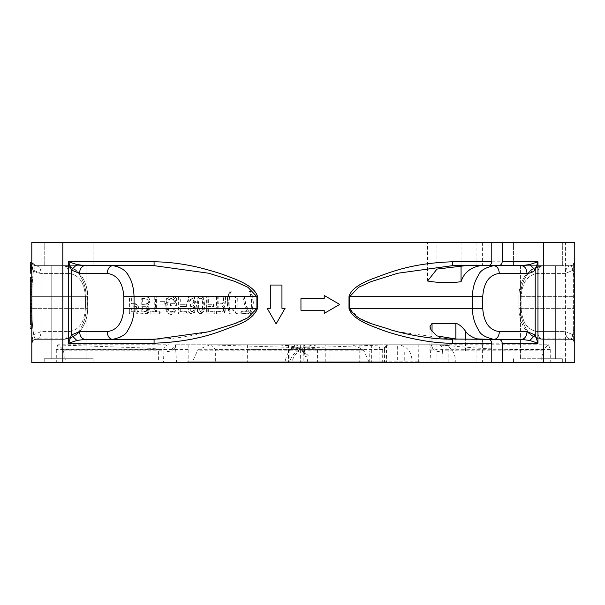 <?xml version="1.0" encoding="UTF-8"?>
<svg xmlns="http://www.w3.org/2000/svg" width="605" height="605" viewBox="0 0 605 605"><rect width="100%" height="100%" fill="white"/><g stroke="black" fill="none" stroke-linecap="round" stroke-linejoin="round"><path stroke-width="0.45" stroke-dasharray="3.02 2.27" d="M230.838 362.614L230.838 361.835L419.62 361.835L383.789 361.835L383.789 362.614L419.62 362.614L186.93 362.614L369.239 362.614L369.239 350.976L404.745 350.976L404.745 362.614L412.005 362.614L412.081 361.094C411.551 351.134 406.711 345.697 397.568 344.774L276.598 344.774L304.489 344.774L304.489 353.305L303.786 353.305L303.914 362.614M30.25 270.435L30.25 262.328L30.25 270.435M31.8 270.518L31.8 262.328L31.8 273.112L31.8 262.328L31.8 271.138L31.8 268.741L31.8 270.518L30.25 270.518M31.8 265.232L30.25 265.232M31.8 267.501L30.25 267.501M31.8 269.762L30.25 269.762L31.8 269.747M31.8 268.741L30.25 268.741L31.8 268.749M242.665 296.291L245.471 308.316L242.665 296.291L244.314 296.291L246.008 304.557L248.988 311.545L248.988 313.526L241.198 313.526L241.198 311.348L247.324 311.348L245.796 308.316L236.971 308.316L236.971 296.684A29.471 7.056 -90 0 0 236.963 296.314L235.421 296.314A29.471 7.222 90 0 1 235.421 296.684L235.421 308.527L232.751 308.527L232.751 310.267L234.884 311L235.768 313.269L236.971 313.269L236.971 308.316L235.421 308.316M237.341 313.526L236.139 313.526L235.269 311.144L233.144 310.365L233.144 308.542L235.806 308.542A31.029 7.6 90 0 0 235.806 308.316L235.806 296.684A31.029 7.6 90 0 0 235.806 296.291L237.341 296.291A31.029 7.426 90 0 1 237.341 296.684L236.971 313.269M229.499 296.995L229.053 302.923L229.522 308.316L231.314 314.131L230.202 314.131L228.055 308.316L227.427 302.53L228.07 296.684L230.202 291.05L231.314 291.05L229.499 296.995L229.144 296.684L230.921 291.33L229.794 291.33L227.646 296.684L227.004 302.53L227.631 308.316L229.794 313.844L230.921 313.844L229.106 308.316L228.629 302.553L229.083 296.995M229.053 302.553L228.629 302.553M218.171 306.054L218.171 311.855L223.071 311.552L223.79 310.546L224.016 308.316L217.694 308.316L217.694 306.054L221.513 306.054L217.694 306.054M216.522 296.291L216.038 296.314A29.471 9.287 90 0 1 216.038 296.684L216.038 308.316L216.522 308.316L216.522 296.684A31.029 9.778 90 0 0 216.522 296.291L218.171 296.291A31.029 9.589 90 0 1 218.171 296.684L218.171 303.778L221.755 303.778L222.905 303.544L223.842 301.018L224.198 296.291L226.104 296.291A31.029 8.697 90 0 1 226.104 296.684L225.128 303.839L223.971 305.064L225.688 309.253L224.75 312.838L222.073 314.131L216.522 314.131L216.522 308.316L207.802 308.316L207.802 306.576L213.497 306.576L213.497 304.3L207.802 304.3L207.802 296.684A29.471 10.164 -90 0 0 207.802 296.314L206.146 296.314A29.471 10.338 90 0 1 206.146 296.684L206.161 313.844L214.299 313.844L214.291 311.681L207.81 311.681L207.802 308.316L206.146 308.316L206.691 308.316L206.691 296.684L202.652 296.684L203.643 298.182L204.694 305.207L204.505 308.316L203.953 308.316L204.135 305.207L203.083 298.182L202.085 296.684L200.081 295.966L200.875 295.921L202.652 296.684L198.493 296.684L197.48 298.242L196.459 304.92L197.51 311.477L199.242 313.405L200.308 313.64L203.114 311.416L203.953 308.316L202.395 308.316L202.002 309.949L199.892 311.507L200.875 311.734L202.569 310.032L203.159 305.162C203.409 301.298 202.645 298.946 200.875 298.099L200.868 298.099C199.053 299.021 198.289 301.29 198.591 304.905L198.001 304.905C197.699 301.29 198.463 299.021 200.3 298.099C202.078 298.946 202.849 301.298 202.592 305.162L202.395 308.316L202.962 308.316L198.788 308.316L200.875 311.734L198.198 308.316L198.001 304.905M206.691 296.684A31.029 10.882 90 0 0 206.691 296.291L208.339 296.291A31.029 10.701 90 0 1 208.339 296.684L208.339 304.3L213.996 304.3L213.996 306.576L208.339 306.576L208.339 311.855L207.81 311.681M198.591 304.905L198.788 308.316L196.648 308.316L197.245 308.316L197.056 304.92L198.069 298.242L199.083 296.684L200.875 295.921L199.083 296.684L194.129 296.684L195.876 301.335L193.781 305.517L195.097 306.924L195.46 309.208L194.515 312.634L192.019 313.919L189.403 312.475L188.382 308.512L187.732 308.49L188.768 312.271L190.151 313.39L191.369 313.64L193.91 312.414L194.848 309.163L194.492 306.932L193.161 305.51L195.271 301.335L194.205 297.448L193.509 296.684L191.036 295.966L194.129 296.684L189.138 296.684L188.495 297.433L187.459 301.819L189.002 301.819L191.407 298.099L192.088 298.099L189.637 301.819L188.102 301.819L189.138 297.433L191.929 295.921L189.773 296.684L180.691 296.684L180.691 304.3L180.003 304.3L180.003 296.684A29.471 13.121 -90 0 0 179.995 296.314L178.346 296.314A29.471 13.295 90 0 1 178.346 296.684L178.362 313.844L186.499 313.844L186.491 311.681L180.003 311.681L180.003 306.576L185.69 306.576L185.69 304.3L180.003 304.3M194.334 301.298L193.729 301.298L193.32 302.954L192.352 303.869L190.477 304.156L190.477 306.334L191.142 306.334L191.142 304.156L190.477 304.156L192.972 303.861L193.933 302.954L194.341 301.177L193.713 299.029L193.093 299.029L193.729 301.298M188.382 308.512A31.029 12.947 90 0 0 188.382 308.316L178.346 308.316L179.042 308.316L179.042 296.684L176.395 296.684L176.395 305.971L171.298 305.971L171.298 303.695L170.557 303.695L170.557 305.971L175.677 305.971L175.677 296.684A29.471 13.582 -90 0 0 175.677 296.314L174.648 296.314L174.27 298.552L172.758 296.684L170.3 295.966L173.491 296.684L174.989 298.552L174.27 298.552M180.691 304.3L186.348 304.3L186.348 306.576L180.691 306.576L180.691 311.855L180.003 311.681M171.298 303.695L174.936 303.695L173.9 299.611L171.434 298.197L168.613 300.035L167.593 305.185L168.598 310.342L171.359 312.248L173.461 311.303L174.611 308.55L176.259 308.55L174.611 312.966L171.374 314.524L169.876 314.237L167.449 311.953L166.201 308.316L155.568 308.316L155.568 296.684A29.471 15.722 -90 0 0 155.568 296.314L153.912 296.314A29.471 15.896 90 0 1 153.912 296.684L153.92 311.681L150.1 311.681L150.108 313.844L159.41 313.844L159.395 311.681L155.576 311.681L155.568 308.316L153.912 308.316L154.751 308.316L154.751 296.684L147.862 296.684L149.004 297.736L149.919 301.396L147.809 305.85L149.276 308.316L148.936 311.938L148.074 311.757L148.406 308.316L146.932 305.85L149.057 301.396L148.134 297.736L146.985 296.684L145.109 296.314L140.088 296.314A29.471 17.371 90 0 1 140.095 296.684L140.11 313.844L146.962 313.299L148.074 311.757M154.751 296.684A31.029 16.736 90 0 0 154.751 296.291L156.393 296.291A31.029 16.547 90 0 1 156.4 296.684L156.4 311.855L155.576 311.681M142.651 298.575L142.651 304.398L147.038 304.164L147.915 303.196L148.27 301.456L147.401 301.456L147.045 303.196L146.153 304.164L141.744 304.398L141.744 298.575L145.298 298.575L141.744 298.575M142.651 306.674L142.651 311.855L145.593 311.855L147.242 311.189L147.665 308.316L141.744 308.316L141.744 306.674L145.707 306.674L141.744 306.674M253.087 302.53L252.436 296.684L250.304 291.33L249.177 291.33L250.946 296.684L251.453 302.583L250.977 308.316L249.184 313.844L250.304 313.844L252.451 308.316L253.366 302.53L252.739 308.316L250.599 314.131L249.479 314.131L251.264 308.316L251.74 302.583L251.241 296.684L249.479 291.05L250.599 291.05L252.724 296.684L253.366 302.53M134.06 303.672L135.27 303.672L137.993 305.101L138.931 308.989L138.53 311.613L137.335 313.435L134.681 314.131L129.478 313.882L129.341 311.998L129.349 313.844L133.743 313.844L136.42 313.178L137.607 311.454L137.985 308.316L131.648 308.353L131.686 311.809L135.028 311.855L137.282 308.951L136.412 306.395L131.648 305.948L131.648 308.316L130.99 308.316L130.99 305.948L135.467 306.395L136.148 307.499L136.344 308.921L134.091 311.681L130.998 311.681L130.99 308.316L123.813 308.316C122.838 322.42 117.317 330.179 107.244 331.585L79.558 331.585L71.329 334.996L68.584 343.224L154.078 343.224C181.409 343.557 216.983 333.484 229.219 328.152C246.341 322.094 255.779 315.485 257.548 308.316L257.548 296.684C255.983 290.082 248.073 284.093 233.84 278.708C218.14 273.105 197.366 263.296 154.078 261.776L154.078 265.655L112.727 265.655C128.85 266.374 134.673 287.072 134.06 296.684L134.06 303.672L130.99 303.672L130.99 296.314L129.5 296.314L130.99 296.314M540.666 362.614L543.139 350.824L543.789 349.319L548.274 344.774L437.944 344.774C440.811 345.137 442.399 346.65 442.701 349.319L438.822 350.053C434.526 349.524 431.985 347.762 431.206 344.774L211.205 344.774L215.35 349.425L215.35 362.614L540.666 362.614L215.35 362.614M543.789 349.319L442.701 349.319L442.58 350.824L438.708 351.535C434.148 351.066 431.569 348.994 430.964 345.342L429.966 362.614M548.493 344.774L550.255 349.425C511.422 349.637 492.062 349.985 448.161 345.584A0.809 0.597 -86.1 0 0 447.587 344.774L431.206 344.774M68.645 362.614L93.079 362.614L44.21 362.614L93.079 362.614L44.21 362.614L68.645 362.614L65.885 362.614L63.412 350.824L62.769 349.319L58.277 344.774L168.613 344.774C165.762 345.115 164.174 346.627 163.849 349.319L167.729 350.053C172.024 349.524 174.565 347.762 175.344 344.774L176.584 362.614L165.399 362.614M62.769 349.319L163.849 349.319L163.97 350.824L167.842 351.535C172.402 351.066 174.981 348.994 175.586 345.342M41.11 242.386L491.774 242.386L41.11 242.386L41.11 362.614L192.027 362.614L197.457 350.824L198.939 349.319L209.965 344.774L320.295 344.774L175.344 344.774M57.808 344.774L56.295 349.425L56.295 362.614L289.583 362.614C290.498 357.691 293.304 353.766 298.015 350.824L298.794 351.535C295.369 353.736 293.054 357.426 291.852 362.614L290.589 362.614M65.885 362.614L176.584 362.614M412.005 362.614L455.285 362.614L455.285 358.508C453.901 350.242 449.545 345.667 442.217 344.774L380.061 344.774L379.048 349.425L379.048 362.614M455.285 362.614L565.441 362.614L565.441 242.386L502.195 242.386L565.441 242.386M41.11 362.614L56.295 362.614M303.96 344.774L304.519 351.611C304.693 349.387 302.863 347.905 299.036 347.157L296.185 344.865L297.403 344.774M304.489 344.774L303.786 344.774L303.786 353.305M32.859 340.562L31.8 343.224L32.957 334.943L32.904 340.517L35.68 339.344C38.985 338.845 40.815 336.267 41.163 331.585A7.759 5.483 90 0 1 35.68 339.344L63.366 339.344C72.449 337.378 77.78 334.361 79.368 330.292C83.913 323.569 86.144 316.241 86.054 308.316C86.144 316.241 83.913 323.569 79.368 330.292C77.788 334.361 72.449 337.378 63.366 339.344L35.68 339.344L32.935 340.479L32.935 270.004C32.443 269.331 32.065 266.586 31.8 261.776L32.935 264.521L32.935 270.004L32.935 264.521L35.68 265.655L63.366 265.655A7.759 5.483 -90 0 1 68.849 273.415L41.163 273.415C37.843 273.271 35.105 272.137 32.935 270.004L31.8 261.776L32.935 264.521L31.8 261.776A3.88 3.88 0 0 0 35.68 265.655A7.759 5.483 -90 0 1 41.163 273.415C40.837 268.703 39.007 266.124 35.68 265.655L63.366 265.655C72.449 267.614 77.788 270.639 79.391 274.738C83.921 281.446 86.137 288.759 86.054 296.684C86.137 288.774 83.929 281.469 79.414 274.768C77.826 270.669 72.479 267.629 63.366 265.655L35.68 265.655C34.772 265.935 33.971 268.461 33.283 273.248C32.564 276.281 32.088 284.093 31.853 296.684C32.088 284.093 32.564 276.281 33.283 273.248C33.971 268.461 34.772 265.935 35.68 265.655L33.676 265.096M31.8 261.844L31.8 343.224L32.935 334.996L41.163 331.585L68.849 331.585C78.877 330.254 84.397 322.503 85.418 308.316C84.397 322.503 78.877 330.254 68.849 331.585A7.759 5.483 90 0 1 63.366 339.344A7.759 5.483 90 0 0 68.849 331.585L41.163 331.585L32.957 334.943L32.935 270.004L41.163 273.415L68.849 273.415C68.501 268.733 66.671 266.147 63.366 265.655L35.68 265.655L31.846 262.358M85.418 296.684C84.42 282.527 78.9 274.768 68.849 273.415C78.93 274.829 84.45 282.58 85.418 296.684L86.054 296.684L86.054 308.316L87.687 308.316L85.418 308.316L85.418 296.684L87.687 296.684L85.418 296.684L85.418 308.316L87.687 308.316C87.619 316.158 85.57 323.078 81.539 329.067C76.873 335.616 70.815 339.042 63.366 339.344L35.574 339.344L35.082 338.876C33.585 334.278 32.231 331.343 31.853 308.316C32.088 320.907 32.564 328.719 33.283 331.752C33.971 336.539 34.772 339.065 35.68 339.344L33.676 339.904M452.472 261.776C437.415 261.957 422.056 263.962 406.401 267.803C393.613 271.093 383.6 274.239 376.355 277.234C359.831 283.148 350.711 289.636 349.002 296.684L482.737 296.684C483.713 282.58 489.233 274.821 499.314 273.415L526.993 273.415A7.759 5.483 90 0 0 521.51 265.655L529.738 264.521L537.966 261.776L452.472 261.776L452.472 265.655L521.51 265.655L452.472 265.655L397.735 273.248L371.205 281.59L358.591 287.307L349.652 296.684L349.652 308.316L358.591 317.693L371.205 323.41L397.735 331.752L452.472 339.344L521.51 339.344L529.738 340.479L535.221 334.996L535.221 270.004L537.966 261.776L537.966 343.224L535.221 334.996L526.993 331.585L499.314 331.585C489.286 330.254 483.758 322.503 482.737 308.316L472.49 308.316C472.407 316.241 474.494 323.569 478.752 330.292C480.257 334.361 485.286 337.378 493.824 339.344L521.51 339.344C524.815 338.845 526.645 336.267 526.993 331.585M529.738 340.479L537.966 343.224L452.472 343.224L452.472 339.344L493.824 339.344A7.759 5.483 -90 0 0 499.314 331.585M574.75 261.799L574.75 343.224A3.88 3.88 0 0 0 570.87 339.344L573.616 340.479L574.75 343.224C574.516 340.865 573.222 339.579 570.87 339.344L543.192 339.344A7.759 5.483 90 0 1 537.701 331.585C527.673 330.254 522.153 322.503 521.132 308.316C522.13 322.473 527.658 330.232 537.701 331.585L565.388 331.585L573.616 334.996L573.616 340.479L570.87 339.344L543.192 339.344C534.102 337.386 528.762 334.361 527.159 330.262C522.637 323.554 520.413 316.241 520.497 308.316C520.406 316.241 522.637 323.569 527.182 330.292C528.77 334.361 534.102 337.378 543.192 339.344L570.87 339.344A7.759 5.483 90 0 1 565.388 331.585L537.701 331.585A7.759 5.483 -90 0 0 543.192 339.344L570.976 339.344L571.468 338.876C572.965 334.278 574.319 331.343 574.697 308.316C574.463 320.907 573.986 328.719 573.268 331.752C572.58 336.539 571.778 339.065 570.87 339.344C567.566 338.845 565.736 336.267 565.388 331.585L573.616 334.996L574.75 343.224L573.616 334.996L573.616 270.004L574.75 261.776L574.75 309.132M573.691 340.562L573.616 270.004L565.388 273.415L573.616 270.004L573.616 264.521L574.75 261.776A3.88 3.88 180 0 1 570.87 265.655L543.192 265.655L570.87 265.655C571.778 265.935 572.58 268.461 573.268 273.248C573.986 276.281 574.463 284.093 574.697 296.684C574.463 284.093 573.986 276.281 573.268 273.248C572.58 268.461 571.778 265.935 570.87 265.655L573.616 264.521L570.87 265.655A7.759 5.483 -90 0 0 565.388 273.415L537.701 273.415C527.628 274.821 522.1 282.58 521.132 296.684L521.132 308.316L518.863 308.316L521.132 308.316L521.132 296.684C522.1 282.58 527.628 274.821 537.701 273.415L565.388 273.415A7.759 5.483 90 0 1 570.87 265.655L574.705 262.358M521.51 339.344L489.785 339.344M166.625 338.876L85.04 339.344L154.706 339.344L166.625 338.876C182.952 337.552 199.053 334.633 214.926 330.111C229.272 324.704 249.608 322.261 256.898 308.316L247.097 308.316L245.683 304.557L243.981 296.314L242.325 296.314M303.786 344.774L397.666 344.926L397.666 362.614L383.789 362.614M447.587 344.774L396.472 344.774M209.965 344.774L211.205 344.774M175.541 344.774L380.061 344.774M379.048 349.425L382.292 349.425L387.177 345.107L388.327 344.774L312.649 347.542C295.701 348.336 287.851 348.964 289.107 349.425L384.561 349.425C383.683 349.062 384.795 347.641 387.896 345.16L388.932 344.774M442.217 344.774L397.568 344.774M487.895 339.344L476.929 339.344L476.929 362.614L369.239 362.614L364.006 350.824L362.599 349.319L352.322 344.774M362.599 349.319L300.897 349.319L298.477 347.996C296.2 346.264 288.91 345.19 276.598 344.774L296.185 344.865M307.121 362.614L308.21 355.536L303.022 350.824L302.704 351.233L299.036 347.157L298.333 348.351L290.627 345.931L276.598 344.774M298.477 347.996L303.06 351.505L304.935 354.56L304.852 362.614M300.927 349.289L304.807 353.728L304.935 354.56L301.592 350.182M383.789 361.835L329.944 361.835L329.944 344.774M537.905 362.614L562.34 362.614L537.905 362.614M476.929 362.614L404.745 362.614M543.721 362.614L574.75 362.614L574.75 242.386L31.8 242.386L31.8 362.614L543.721 362.614L543.721 242.386M565.441 362.614L397.666 362.614M537.905 358.735L562.34 358.735L537.905 358.735M537.905 265.655L562.34 265.655L537.905 265.655M537.905 242.386L562.34 242.386L537.905 242.386M68.645 242.386L93.079 242.386L68.645 242.386M427.584 242.386L491.774 242.386L427.584 242.386L427.584 281M93.079 265.655L93.079 242.386L93.079 265.655L44.21 265.655L85.04 265.655A7.759 5.483 90 0 0 79.558 273.415L107.244 273.415C117.317 274.821 122.845 282.58 123.813 296.684L123.813 308.316M86.099 265.655L51.191 265.655L86.099 265.655L51.191 265.655L86.099 265.655L86.099 358.735L44.21 358.735L93.079 358.735L68.645 358.735L86.099 358.735L86.099 265.655M51.191 358.735L51.191 265.655L51.191 358.735L68.645 358.735L44.21 358.735L93.079 358.735L51.191 358.735M520.459 265.655L555.36 265.655L520.459 265.655L520.459 358.735L555.36 358.735L520.459 358.735L520.459 265.655M555.36 265.655L555.36 358.735L555.36 265.655M476.929 242.386L476.929 265.655L487.895 265.655M476.929 265.655L465.608 265.655M257.548 308.316L256.898 308.316L256.898 296.684L247.959 287.307L235.345 281.59L208.816 273.248L154.078 265.655L112.727 265.655C109.399 266.124 107.569 268.703 107.244 273.415M349.002 296.684L349.002 308.316L472.49 308.316L472.49 296.684C472.883 288.078 474.517 281.476 477.39 276.871C480.166 270.715 485.641 266.979 493.824 265.655L480.582 265.655M281.945 285.046L270.314 285.046L270.314 308.316L267.176 308.316L276.13 323.834L285.084 308.316L281.945 308.316L281.945 285.046M324.22 298.62L300.95 298.62L300.95 310.259L324.22 310.259L324.22 313.398L339.73 304.436L324.22 295.482L324.22 298.62M543.192 265.655C526.176 266.374 519.884 287.072 520.497 296.684C520.92 288.078 522.667 281.476 525.745 276.871C528.717 270.715 534.533 266.979 543.192 265.655C539.857 266.124 538.034 268.703 537.701 273.415C538.049 268.733 539.879 266.147 543.192 265.655L532.067 269.021L524.565 276.591L522.327 280.591L520.383 285.779L519.256 291.05L518.863 296.684L519.279 290.899L520.361 285.847L522.296 280.659L524.633 276.477L531.976 269.081L543.184 265.655M349.002 308.316C352.034 315.893 359.536 321.709 371.5 325.777C385.151 330.542 406.068 341.454 452.472 343.224M574.75 310.38L574.75 340.456M574.75 341.696L574.75 342.778M465.2 339.344L476.929 339.344M452.449 339.344L451.852 339.344M116.894 339.344L154.706 339.344M154.078 339.344L154.078 343.224M133.682 314.131C132.971 322.253 126.974 338.792 112.727 339.344L85.04 339.344C81.713 338.876 79.883 336.289 79.558 331.585M572.875 339.904L570.976 339.344M489.657 339.344L480.43 339.344M35.574 339.344L63.366 339.344C70.815 339.042 76.873 335.616 81.539 329.067C85.57 323.078 87.619 316.158 87.687 308.316L87.362 291.565L86.311 286.278L84.352 280.864L82.03 276.659L74.574 269.081L63.366 265.655C68.917 265.784 73.802 267.841 78.015 271.827C81.667 274.352 88.201 286.135 87.687 296.684L87.687 308.316L31.853 308.316L86.054 308.316L86.054 296.684L31.853 296.684L86.054 296.684M436.969 269.074L436.969 242.393M436.969 362.614L436.969 335.926M550.255 349.425L550.255 362.614M247.369 344.774L247.286 362.614M359.181 344.774L359.272 362.614M431.01 344.774L430.964 345.342M188.155 344.774L188.193 362.614M295.361 344.774L294.658 345.342C288.842 350.28 285.666 356.035 285.144 362.614M448.161 362.614L448.161 345.584C428.748 344.449 428.907 345.1 418.358 344.926L397.666 344.926M63.412 350.824L163.97 350.824L163.441 362.614M543.139 350.824L442.58 350.824L443.11 362.614M211.879 344.963L289.916 347.361C310.04 348.261 319.213 348.949 317.443 349.425L215.35 349.425M198.939 349.319L300.019 349.319L300.776 350.053C303.218 347.3 309.722 345.538 320.295 344.774C312.898 344.57 306.145 346.083 300.019 349.319L298.015 350.824C299.573 352.382 298.454 350.552 294.658 345.342M300.019 349.319C301.449 350.832 300.519 349.319 297.244 344.774M57.558 344.963L142.962 347.913C153.405 348.472 158.548 348.972 158.389 349.425L56.295 349.425M461.063 265.746L461.063 242.393M369.239 350.976L404.745 350.976M134.06 305.948L133.924 311.855M129.341 311.998L129.5 296.684A29.471 18.498 -90 0 0 129.5 296.314M131.686 311.809L130.998 311.681M188.382 308.316L189.917 308.089L191.989 311.734L193.381 310.993L193.925 309.011L193.32 306.977L190.477 306.334L192.7 306.977L193.26 308.316L192.761 310.864L191.361 311.567L189.274 308.089L187.732 308.089L187.732 308.49M187.732 308.316L197.245 308.316L198.092 311.643L199.854 313.692L200.875 313.919L203.666 311.583L204.505 308.316L206.691 308.316L206.691 314.131L214.783 314.131L214.783 311.855L208.339 311.855M168.598 310.342L167.842 310.236L167.124 308.316L179.042 308.316L179.042 314.131L187.134 314.131L187.134 311.855L180.691 311.855M169.869 311.953L171.359 312.248L169.869 311.953L167.842 310.236M147.726 309.215L146.856 309.17L146.788 308.316L147.665 308.316L146.72 306.856L144.731 306.674L145.843 306.856L146.788 308.316L154.751 308.316L154.751 311.855L150.947 311.855L150.947 314.131L160.196 314.131L160.196 311.855L156.4 311.855M148.936 311.938L147.824 313.564L141.003 314.131L141.003 296.684L131.648 296.684L131.648 303.672M137.282 308.951L136.344 308.921M137.335 313.435L136.42 313.178M138.53 311.613L137.607 311.454M138.931 308.989L138 308.951M142.651 311.855L141.751 311.681L141.744 308.316L137.985 308.316L137.063 305.101L134.302 303.672L130.99 303.672M134.408 305.948L133.44 305.948L134.408 305.948M148.27 301.456L147.628 299.241L145.268 298.575L146.75 299.241L147.401 301.456M167.593 305.185L166.829 305.185L167.124 308.316L165.422 308.316L166.201 308.316L165.944 305.041L167.388 298.462L168.901 296.684L171.291 295.921L168.137 296.684L166.617 298.462L165.173 305.041L165.422 308.316L166.693 311.772L169.075 313.919L170.678 314.214L173.892 312.732L175.541 308.542L173.885 308.542L172.735 311.151L170.625 312.051M160.945 301.638L160.945 304.012L164.757 304.012L164.757 301.638L160.143 301.638L160.143 304.012L163.978 304.012L163.978 301.638L160.143 301.638M176.395 296.684A31.029 14.293 90 0 0 176.388 296.291L175.367 296.291L174.989 298.552M166.829 305.185L167.85 300.035L171.434 298.197L170.678 298.197L173.166 299.611L174.21 303.695L170.557 303.695M193.713 299.029L192.035 298.099L191.407 298.099L193.093 299.029M235.806 308.316L223.57 308.316L224.016 308.316L222.912 306.312L220.87 306.054L222.459 306.304L223.57 308.316L223.343 310.441L222.625 311.386L217.694 311.681L217.694 308.316L216.038 308.316L216.046 313.844L221.627 313.844L224.319 312.611L225.204 308.316L223.525 305.064L224.689 303.839L225.673 296.684A29.471 8.258 -90 0 0 225.673 296.314L223.752 296.314L223.396 301.025L222.451 303.544L221.294 303.778L217.694 303.778L217.694 296.684A29.471 9.113 -90 0 0 217.687 296.314L216.038 296.314M131.648 305.948L130.99 305.948M136.412 306.395L135.467 306.395M137.085 307.499L136.148 307.499M134.325 303.672L135.248 303.672L134.325 303.672M131.64 296.299L131.648 296.684M145.177 296.321L141.003 296.291A31.029 18.286 90 0 1 141.003 296.684M145.177 296.314L147.862 296.684L140.095 296.684M180.691 296.684A31.029 13.809 90 0 0 180.691 296.291L179.042 296.291A31.029 13.998 90 0 1 179.042 296.684M257.548 296.684L237.341 296.684M154.078 261.776L68.584 261.776L76.812 264.521L85.04 265.655M76.812 264.521L71.329 270.004L79.558 273.415M68.584 261.776L71.329 270.004L71.329 334.996L76.812 340.479L68.584 343.224L68.584 261.776M85.04 339.344L76.812 340.479M141.003 296.291L140.088 296.314M141.003 314.131L140.11 313.844M147.824 313.564L146.962 313.299M149.375 309.533L148.505 309.473M147.809 305.85L146.932 305.85M149.004 297.736L148.134 297.736M146.72 306.856L145.843 306.856M147.242 311.189L141.751 311.681M146.856 309.17L146.365 311.046M142.651 304.398L141.744 304.398M147.628 299.241L146.75 299.241M147.915 303.196L147.045 303.196M147.038 304.164L146.153 304.164M154.751 296.291L153.912 296.314M154.751 311.855L153.92 311.681M150.947 311.855L150.1 311.681M150.947 314.131L150.108 313.844M160.196 314.131L159.41 313.844M160.196 311.855L159.395 311.681M156.393 296.291L155.568 296.314M156.4 296.684L175.677 296.684M167.388 298.462L166.617 298.462M165.944 305.041L165.173 305.041M171.374 314.524L170.678 314.214M176.259 308.55L175.541 308.542M174.611 308.55L173.885 308.542M174.936 303.695L174.21 303.695M171.298 305.971L170.557 305.971M176.395 305.971L175.677 305.971M176.388 296.291L175.677 296.314M175.367 296.291L174.648 296.314M179.042 296.291L178.346 296.314M179.042 314.131L178.362 313.844M187.134 314.131L186.499 313.844M187.134 311.855L186.491 311.681M180.691 306.576L180.003 306.576M186.348 306.576L185.69 306.576M186.348 304.3L185.69 304.3M180.691 296.291L179.995 296.314M189.138 297.433L188.495 297.433M188.102 301.819L187.459 301.819M189.637 301.819L189.002 301.819M193.933 302.954L193.32 302.954M192.972 303.861L192.352 303.869M193.32 306.977L192.7 306.977M193.925 309.011L193.305 308.974M193.381 310.993L192.761 310.864M191.989 311.734L191.361 311.567M189.917 308.089L189.274 308.089M188.382 308.089L187.732 308.089M195.46 309.208L194.848 309.163M195.097 306.924L194.492 306.932M193.781 305.517L193.161 305.51M194.81 297.448L194.205 297.448M198.069 298.242L197.48 298.242M197.056 304.92L196.459 304.92M204.694 305.207L204.135 305.207M203.643 298.182L203.083 298.182M200.293 298.099L200.875 298.099L200.293 298.099M203.159 305.162L202.592 305.162M202.569 310.032L202.002 309.949M206.691 296.291L206.146 296.314M206.691 314.131L206.161 313.844M214.783 314.131L214.299 313.844M214.783 311.855L214.291 311.681M208.339 306.576L207.802 306.576M213.996 306.576L213.497 306.576M213.996 304.3L213.497 304.3M208.339 304.3L207.802 304.3M208.339 296.291L207.802 296.314M216.522 314.131L216.046 313.844M225.688 309.253L225.249 309.208M223.971 305.064L223.525 305.064M225.128 303.839L224.689 303.839M225.491 301.124L225.052 301.101M225.529 299.407L225.09 299.407M225.657 297.615L225.226 297.615M226.104 296.851L225.673 296.851M226.104 296.291L225.673 296.314M224.198 296.291L223.752 296.314M218.171 296.684L225.673 296.684M223.941 298.817L223.495 298.794M223.842 301.018L223.396 301.025M222.905 303.544L222.451 303.544M221.755 303.778L221.294 303.778M218.171 303.778L217.694 303.778M218.171 296.291L217.687 296.314M222.912 306.312L222.459 306.304M224.039 308.913L223.593 308.883M223.79 310.546L223.343 310.441M223.071 311.552L222.625 311.386M218.171 311.855L217.694 311.681M226.104 296.684L235.806 296.684M230.202 291.05L229.794 291.33M227.427 302.53L227.004 302.53M230.202 314.131L229.794 313.844M231.314 314.131L230.921 313.844M231.314 291.05L230.921 291.33M235.806 296.291L235.421 296.314M235.806 308.542L235.421 308.527M233.144 308.542L232.751 308.527M233.144 310.365L232.751 310.267M235.269 311.144L234.884 311M237.341 296.291L236.963 296.314M245.471 308.316L247.006 311.197L240.851 311.197L240.851 313.269L248.685 313.269L248.685 311.378L247.097 308.316L245.471 308.316M30.25 308.399L30.25 309.011L31.8 309.011L31.8 324.673L30.25 324.673L30.25 328.553M31.8 341.606L31.8 308.399M31.8 284.955L31.8 307.03L31.8 280.614L31.8 284.955L30.25 284.955L30.25 308.217M31.8 303.786L31.8 290.945L31.8 308.255L31.8 303.786L30.25 303.786M31.8 292.397L31.8 307.522L31.8 292.397L30.25 292.397L30.25 280.561M30.25 277.725L30.25 307.748L31.8 307.748L30.25 307.522L30.25 292.397M31.8 262.328L31.8 270.881L31.8 262.328L30.25 262.328L30.25 273.112L31.8 273.112L31.8 270.881L31.8 273.112L30.25 273.112L31.8 273.112L30.25 273.112L31.8 273.112L31.8 262.328L30.25 262.328L31.8 262.328M31.808 342.99L31.8 340.524M31.8 308.316L31.8 294.635M31.8 292.646L31.8 290.733M31.8 289.16L31.8 261.927M31.8 271.161L31.8 268.923L31.8 271.161L30.25 271.138L30.25 268.923L30.25 271.161L31.8 271.138L30.25 271.161M31.8 266.949L31.8 264.302L31.8 266.949L30.25 266.949L30.25 264.302L30.25 266.949L31.8 266.949M31.8 323.909L30.25 323.909L30.25 324.673M31.8 315.621L30.25 315.621L30.25 323.909M31.8 317.247L30.25 317.247L30.25 315.621M31.8 309.064L30.25 309.064L30.25 317.247M31.8 311.393L30.25 311.393L30.25 309.064M31.8 312.966L30.25 312.966L30.25 311.393M31.8 320.877L30.25 320.877L30.25 322.873L30.25 312.966M30.25 309.011L30.25 320.877M30.25 280.614L30.25 284.955M31.8 298.9L30.25 298.9M31.8 300.587L30.25 300.587M31.8 286.346L30.25 286.346M31.8 286.226L30.25 286.226L31.8 286.241M31.8 286.112L30.25 286.112M31.8 284.743L30.25 284.743M31.8 281.703L30.25 281.703M31.8 304.186L30.25 304.186L31.8 304.186M31.8 308.255L30.25 308.255L31.8 308.255M31.8 305.003L30.25 305.003M31.8 290.945L30.25 290.945L31.8 290.945M31.8 286.157L30.25 286.157M31.8 291.519L30.25 291.519M31.8 304.398L30.25 304.398M31.8 306.145L30.25 306.145M31.8 306.221L30.25 306.221M31.8 306.75L30.25 306.75M31.8 281.03L30.25 281.03M31.8 280.871L30.25 280.871M31.8 280.932L30.25 280.932M31.8 283.836L30.25 283.836M31.8 289.462L30.25 289.462M31.8 267.349L30.25 267.349M31.8 266.366L30.25 266.366M31.8 270.768L30.25 270.775M31.8 268.34L30.25 268.34M31.8 263.137L30.25 263.137M31.8 268.038L30.25 268.038M31.8 268.923L30.25 268.923L31.8 268.923M31.8 264.302L30.25 264.302L31.8 264.302M31.8 270.881L30.25 270.881L31.8 270.881M31.8 335.541L31.8 343.216C32.035 340.865 33.328 339.579 35.68 339.344C34.47 338.83 33.207 339.874 31.876 342.46M31.8 261.776A3.88 3.88 180 0 0 35.68 265.655M31.914 342.294L32.904 340.517L31.8 343.216A3.88 3.88 -0 0 1 35.68 339.344M160.945 304.012L160.143 304.012M164.757 304.012L163.978 304.012M164.757 301.638L163.978 301.638M529.738 264.521L535.221 270.004L526.993 273.415M573.616 264.521L573.616 270.004L574.75 261.776L573.601 264.536M574.75 261.776A3.88 3.88 0 0 1 570.87 265.655M573.638 340.509L574.637 342.294M300.897 349.319L308.21 355.536L305.495 356.625L304.829 354.719M303.067 351.505L305.495 356.625M313.882 344.774L313.882 361.835L329.944 361.835M313.882 361.835L303.786 361.835M303.914 361.835L186.93 361.835L231.118 361.835L231.118 362.614M285.575 361.835L285.575 362.614M247.203 361.835L247.203 362.614M272.802 361.835L272.802 362.614M300.33 344.774L300.33 361.835M298.893 344.774L298.893 361.835M520.497 308.316L518.863 308.316L520.497 308.316L520.497 296.684L520.497 308.316L574.697 308.316L574.697 296.684L520.497 296.684L574.697 296.684L574.697 308.316L520.497 308.316M455.353 361.094L412.081 361.094M418.358 362.614L418.221 344.774M386.466 344.774L386.466 362.614M371.364 344.774L371.364 361.835M482.412 242.386L482.412 265.655M482.412 339.344L482.412 362.614M452.472 265.655L493.824 265.655C497.136 266.147 498.959 268.733 499.314 273.415M62.829 242.386L62.829 362.614M574.75 310.501L574.75 309.352M571.468 338.876L542.08 338.876L546.171 339.344M188.193 349.425L158.389 349.425L158.389 362.614M247.286 349.425L289.107 349.425L289.107 362.614M382.292 349.425L382.292 362.614M359.272 349.425L317.443 349.425L317.443 362.614M298.015 350.824L197.457 350.824M465.585 350.976L465.585 339.344M431.085 350.976L431.085 330.118M432.038 350.976L432.038 331.343M455.86 350.976L455.86 338.929M112.727 339.344C109.414 338.853 107.592 336.267 107.244 331.585M135.028 311.855L134.091 311.681M60.379 339.344L64.478 338.876L35.082 338.876M134.681 314.131L133.743 313.844M137.993 305.101L137.063 305.101M216.522 296.684L208.339 296.684M123.813 296.684L130.99 296.684M145.495 314.131L144.625 313.844M149.919 301.396L149.057 301.396M145.593 311.855L144.716 311.681M153.912 296.684L155.568 296.684M167.449 311.953L166.693 311.772M174.611 312.966L173.892 312.732M173.461 311.303L172.735 311.151M168.613 300.035L167.85 300.035M173.9 299.611L173.166 299.611M178.346 296.684L180.003 296.684M189.403 312.475L188.768 312.271M192.019 313.919L191.369 313.64M194.515 312.634L193.91 312.414M195.876 301.335L195.271 301.335M198.092 311.643L197.51 311.477M200.875 313.919L200.308 313.64M203.666 311.583L203.114 311.416M206.146 296.684L207.802 296.684M222.073 314.131L221.627 313.844M224.75 312.838L224.319 312.611M216.038 296.684L217.694 296.684M221.112 311.855L220.651 311.681M227.994 308.043L227.571 308.043M235.421 296.684L236.971 296.684M31.8 320.763L30.25 320.763M31.8 292.691L30.25 292.691M31.8 291.323L30.25 291.323M31.8 272.205L30.25 272.205L31.8 272.227M31.8 270.102L30.25 270.102M31.8 265.572L30.25 265.572M31.8 296.586L31.8 290.498M482.737 308.316L482.737 296.684M303.022 350.824L364.006 350.824M233.265 361.835L233.265 362.614M281.446 361.835L281.446 362.614M288.721 344.774L288.721 361.835M290.869 344.774L290.869 361.835M318.926 344.774L318.926 361.835M325.218 361.835L325.218 344.774M360.988 344.774L360.988 361.835M419.62 361.835L419.62 362.614M543.192 339.344C537.633 339.216 532.748 337.159 528.536 333.173C524.89 330.648 518.349 318.865 518.863 308.316C518.931 316.158 520.981 323.078 525.011 329.067C529.678 335.616 535.735 339.042 543.192 339.344M304.542 351.013L304.428 349.478M562.34 358.735L562.34 362.614L562.34 358.735M513.471 358.735L513.471 362.614L513.471 358.735M513.471 265.655L513.471 242.386L513.471 265.655M562.34 265.655L562.34 242.386L562.34 265.655M44.21 265.655L44.21 242.386L44.21 265.655M93.079 358.735L93.079 362.614L93.079 358.735M44.21 358.735L44.21 362.614L44.21 358.735M574.75 295.081L574.75 291.3M574.75 310.335L574.75 323.456M574.75 317.943L574.75 319.334M574.75 341.159L574.75 343.02M570.87 339.344C572.08 338.83 573.343 339.874 574.674 342.46M384.561 349.425L384.561 362.614M298.794 351.535L300.776 350.053M429.951 350.976L429.951 326.639M169.876 314.237L169.075 313.919M171.434 298.197L170.693 298.197M191.528 311.681L190.885 311.507M190.825 313.677L190.151 313.39M199.854 313.692L199.242 313.405M31.8 322.873L30.25 322.873M31.8 288.986L31.8 277.725M31.8 275.585L31.8 274.42M31.8 295.066L31.8 291.64M574.75 295.066L574.75 291.64M574.75 340.539L574.75 341.855M518.863 308.316L518.863 296.684L518.863 308.316M186.93 361.835L186.93 362.614M288.441 344.774L288.441 361.835"/><path stroke-width="0.91" d="M502.195 242.386L574.75 242.386L574.75 362.614L491.774 362.614L491.774 343.224L452.472 343.224C425.141 343.557 389.567 333.484 377.331 328.152C360.217 322.094 350.771 315.485 349.002 308.316L349.002 296.684C350.575 290.082 358.478 284.093 372.71 278.708C388.41 273.105 409.192 263.296 452.472 261.776L452.472 265.655L487.895 265.655C490.216 265.474 491.51 264.181 491.774 261.776L491.774 242.386L502.195 242.386L502.195 261.776L537.966 261.776L537.966 343.224L535.206 334.943L529.844 340.517L521.51 339.344L480.43 339.344L476.725 338.876L489.657 339.344M499.314 331.585A7.759 5.483 -90 0 1 493.824 339.344C485.286 337.378 480.257 334.361 478.752 330.292C474.502 323.569 472.407 316.241 472.49 308.316L482.737 308.316C483.758 322.503 489.286 330.254 499.314 331.585L526.993 331.585A7.759 5.483 -90 0 1 521.51 339.344M112.727 339.344L154.078 339.344L85.04 339.344L76.812 340.479L71.329 334.996L71.329 270.004L68.584 261.776L68.584 343.224L71.329 334.996L79.558 331.585L107.244 331.585C117.272 330.254 122.792 322.503 123.813 308.316L134.06 308.316C134.144 316.241 132.056 323.569 127.799 330.292C126.294 334.361 121.272 337.378 112.727 339.344A7.759 5.483 90 0 1 107.244 331.585M76.812 340.479L68.584 343.224L154.078 343.224L154.078 339.344L208.816 331.752L235.345 323.41L247.959 317.693L256.898 308.316L134.06 308.316L134.06 296.684C133.667 288.078 132.034 281.476 129.16 276.871C126.385 270.715 120.909 266.979 112.727 265.655L154.078 265.655L208.816 273.248L235.345 281.59L247.959 287.307L256.898 296.684L256.898 308.316L257.548 308.316C254.516 315.893 247.014 321.709 235.05 325.777C221.4 330.542 200.489 341.454 154.078 343.224M85.04 339.344C81.736 338.845 79.905 336.267 79.558 331.585M290.589 362.614L192.027 362.614M165.399 362.614L68.645 362.614M62.829 242.386L62.829 362.614L31.8 362.614L31.8 242.386L491.774 242.386M62.829 362.614L491.774 362.614M257.548 308.316L257.548 296.684C255.839 289.636 246.719 283.148 230.195 277.234C222.958 274.239 212.937 271.093 200.149 267.803C184.495 263.962 169.135 261.957 154.078 261.776L68.584 261.776L76.812 264.521L85.04 265.655L154.078 265.655L93.079 265.655M482.737 308.316L482.737 296.684C483.705 282.58 489.233 274.829 499.314 273.415L526.993 273.415C526.668 268.703 524.837 266.124 521.51 265.655L480.582 265.655C470.425 267.418 463.922 272.772 461.063 281.718C449.749 283.155 438.595 282.921 427.584 281L436.969 269.074L465.608 265.655L452.472 265.655L397.735 273.248L371.205 281.59L358.591 287.307L349.652 296.684L472.49 296.684C472.414 288.774 474.486 281.469 478.706 274.768C480.219 270.669 485.255 267.629 493.831 265.655L521.51 265.655L529.738 264.521L537.966 261.776L535.221 270.004L529.738 264.521M452.472 343.224L452.472 339.344L439.933 338.876L487.895 339.344C490.194 339.496 491.487 340.789 491.774 343.224M502.195 362.614L502.195 343.224C501.931 340.819 500.637 339.526 498.316 339.344M270.314 285.046L270.314 308.316L267.176 308.316L276.13 323.834L285.084 308.316L281.945 308.316L281.945 285.046L270.314 285.046M300.95 310.259L324.22 310.259L324.22 313.398L339.73 304.436L324.22 295.482L324.22 298.62L300.95 298.62L300.95 310.259M574.75 291.3L574.75 261.776A3.88 3.88 180 0 1 574.75 261.784L574.75 261.799M574.75 292.669L574.75 294.658M574.75 309.132L574.75 310.38M574.75 340.456L574.75 341.696M574.75 342.778L574.75 343.224A3.88 3.88 0 0 0 574.75 343.216L573.691 340.562M574.75 294.635L574.75 292.646M455.86 338.929L455.86 323.335C458.976 324.099 462.22 326.745 465.585 331.26C467.393 334.255 471.106 336.796 476.725 338.876M455.86 323.335L432.038 323.335L429.951 326.639L431.085 330.118L436.969 335.926L455.217 338.876M439.933 338.876C423.598 337.552 407.498 334.633 391.624 330.111C377.278 324.704 356.942 322.261 349.652 308.316L349.652 296.684L349.002 296.684M461.063 281.718L461.063 265.746M498.316 265.655C500.615 265.504 501.908 264.211 502.195 261.776M502.195 343.224L537.966 343.224L529.844 340.517M526.993 273.415C530.313 273.271 533.058 272.137 535.221 270.004L535.206 334.943L526.993 331.585M154.078 261.776L154.078 265.655M76.812 264.521L71.329 270.004L79.558 273.415A7.759 5.483 -90 0 1 85.04 265.655M31.8 261.776L31.8 291.64M31.8 340.524L31.8 341.606M32.859 340.562L31.8 343.043M31.8 294.635L31.8 292.646M31.8 290.733L31.8 289.16M30.25 324.673L30.25 308.399L30.25 309.011L30.25 308.399L31.8 308.399M31.8 312.044L30.25 312.044M31.8 308.527L30.25 308.527M31.8 310.206L30.25 310.206M31.8 308.217L30.25 308.217L30.25 280.561L31.8 280.614M31.8 280.561L30.25 280.561L30.25 277.725L31.8 277.725L31.8 275.585M31.8 274.42L31.8 273.112L30.25 273.112L30.25 262.328L31.8 262.328L31.8 261.844M31.8 303.286L30.25 303.286M31.8 304.897L30.25 304.897M31.8 307.03L30.25 307.03M31.8 293.939L30.25 293.939M31.8 294.877L30.25 294.877M452.472 261.776L491.774 261.776M543.721 242.386L543.721 362.614M349.002 308.316L472.49 308.316L472.49 296.684L482.737 296.684M465.585 339.344L465.585 331.26M499.314 273.415C498.959 268.733 497.136 266.147 493.831 265.655M432.038 331.343L432.038 323.335M123.813 308.316L123.813 296.684L257.548 296.684M123.813 296.684C122.845 282.58 117.317 274.821 107.244 273.415L79.558 273.415M112.727 265.655C109.414 266.147 107.592 268.733 107.244 273.415M574.75 296.571L574.75 295.081M574.75 309.352L574.75 310.335M574.75 310.501L574.75 317.943M574.75 319.334L574.75 341.159M574.75 343.02L573.616 340.479M31.8 335.541L31.8 328.553L30.25 328.553M31.8 290.498L31.8 288.986M31.8 343.216L31.8 308.316M31.8 296.586L31.8 295.066M574.75 296.586L574.75 295.066M574.75 291.64L574.75 261.776M574.75 323.456L574.75 340.539M574.75 341.855L574.75 343.012"/></g></svg>
